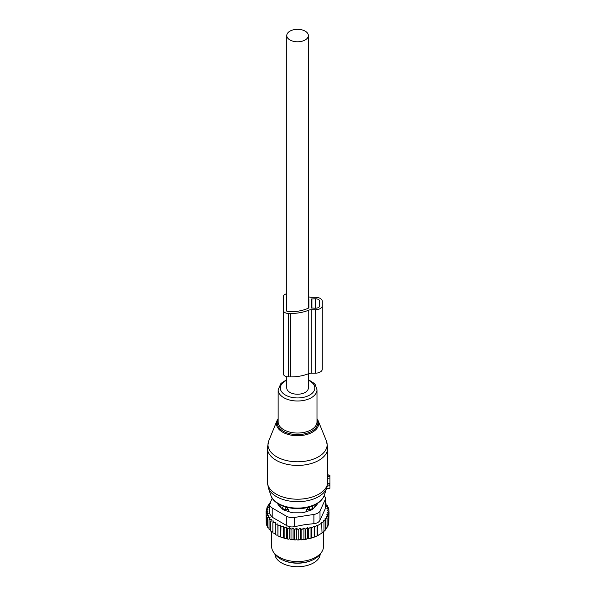 <?xml version="1.0" encoding="UTF-8"?>
<svg xmlns="http://www.w3.org/2000/svg" width="596" height="596" viewBox="0 0 596 596"><rect width="100%" height="100%" fill="white"/><g stroke="black" fill="none" stroke-linecap="round" stroke-linejoin="round"><path stroke-width="0.89" d="M327.778 475.049L329.938 475.206L329.938 478.059L327.673 478.29L327.122 486.589M326.474 488.727L329.938 488.251L329.938 478.059M268.774 440.779A29.584 17.075 0 0 0 279.628 458.287A29.584 17.075 0 0 0 311.745 459.695A29.584 17.075 0 0 0 326.355 440.779L318.152 420.709A21.151 12.211 180 0 1 307.707 434.231A21.151 12.211 180 0 1 284.739 433.225A21.151 12.211 180 0 1 276.984 420.709L268.774 440.779L267.351 447.968A30.217 17.448 0 0 0 312.051 463.278A30.217 17.448 0 0 0 327.778 447.968L327.673 478.29M329.938 483.699L327.666 483.602M274.912 553.975A22.663 13.082 0 0 0 291.183 566.2A22.663 13.082 0 0 0 320.216 553.975M284.016 560.612A22.663 13.082 0 0 0 291.183 562.676A22.663 13.082 0 0 0 311.112 560.612M306.649 511.547L306.649 509.55L309.317 509.52A3.457 1.997 0 0 0 312.706 507.561L312.624 505.892M306.649 509.55L309.279 506.794M312.751 508.977L312.751 506.026M314.546 507.181A17.701 10.214 0 0 0 315.247 504.7M282.377 508.977L282.422 507.561A3.457 1.997 0 0 0 285.812 509.52L288.479 509.55L285.849 506.794M279.882 504.7A17.701 10.214 0 0 0 280.582 507.181M288.479 511.547L288.479 509.55M328.783 522.342L329.066 511.904L327.115 512.627L328.783 513.99L328.783 524.04L327.748 525.344M302.88 539.708A30.649 17.694 180 0 1 301.069 539.857L311.231 538.113L317.079 535.901L322.019 533.048L321.661 522.677L323.963 521.455L323.963 531.505L321.661 533.256M307.551 538.635L307.551 527.557L305.346 529.151L303.938 527.967L301.844 529.546L300.175 528.183L298.224 529.71L296.48 528.22L296.48 539.38L297.426 539.969A30.649 17.694 180 0 0 299.118 539.946L300.175 539.343L301.069 539.857M296.48 539.38L295.46 539.931A30.649 17.694 180 0 1 293.91 539.849L293.083 539.194L291.958 539.671A30.649 17.694 180 0 1 290.431 539.484L289.745 538.784L288.531 539.186A30.649 17.694 180 0 1 287.056 538.896L286.505 538.158L285.223 538.471A30.649 17.694 180 0 1 283.815 538.091L283.42 537.316L282.079 537.547A30.649 17.694 180 0 1 280.761 537.078L280.962 526.983L283.42 526.156L284.15 527.981L284.15 538.032L285.223 538.471M269.72 503.963L268.088 505.095L269.236 505.43L267.03 507.032L268.438 507.472L266.345 509.051L268.014 509.61L266.062 511.144L267.939 511.74L266.196 513.238L268.26 513.7L266.74 515.309L268.975 515.629L267.701 517.328L270.062 517.499L269.057 519.272L271.515 519.28L270.785 521.113L273.311 520.956L272.871 522.826L275.434 522.498L275.285 524.391L277.848 523.891L277.989 525.784L280.522 525.121L280.761 537.078M280.522 536.281L279.144 536.422A30.649 17.694 180 0 1 277.922 535.864L277.989 525.784M277.848 523.891L277.922 535.864M277.848 535.059L276.455 535.104A30.649 17.694 180 0 1 275.702 534.679M275.285 533.658L272.871 532.876L272.871 522.826M272.871 532.072L270.785 531.163L270.785 521.113M269.057 519.272L269.057 529.322L270.785 530.321M267.701 517.328L267.701 527.378L269.057 528.414M319.732 534.508L319.233 534.791A30.649 17.694 180 0 1 311.231 538.113M310.307 538.374A30.649 17.694 180 0 1 308.028 538.911M306.597 539.186A30.649 17.694 180 0 1 306.195 539.253A30.649 17.694 180 0 1 304.638 539.492M299.118 539.946L297.426 539.969M298.224 529.71L298.224 539.76M296.48 528.22L294.603 529.635L294.603 539.685L295.46 539.931M293.91 539.849L294.603 539.685M293.083 539.194L293.083 528.034L294.603 529.635M293.083 528.034L291.012 529.315L291.012 539.365L291.958 539.671M290.431 539.484L291.012 539.365M289.745 538.784L289.745 527.624L291.012 529.315M289.745 527.624L287.518 528.764L287.518 538.814L288.531 539.186M287.056 538.896L287.518 538.814M286.505 538.158L286.505 526.998L287.518 528.764M286.505 526.998L284.15 527.981M283.42 526.156L283.42 537.316M282.079 537.547L280.962 537.033M279.144 536.422L277.989 535.834M275.285 524.391L275.285 534.441L276.455 535.104M267.76 526.395L266.74 525.359L266.74 515.309M267.135 524.391L266.196 523.288L266.196 513.238M266.196 521.373L266.062 511.144M328.783 513.99L326.69 514.832L328.098 516.017L328.098 526.067L326.854 527.49M328.098 516.017L325.893 516.97L327.04 517.954L327.04 528.004L325.438 529.635M327.04 517.954L324.76 519.012L325.639 519.779L325.639 529.829L323.963 531.334M323.963 521.455L323.352 520.919L325.639 519.779M322.019 522.997L317.437 525.642L317.437 535.692M317.079 535.901L317.079 525.322L314.77 526.76L314.77 536.817M314.159 537.152L314.159 526.223L311.872 527.736L311.872 537.786M313.898 514.437A8.635 4.984 180 0 0 320 510.914L325.163 499.798L325.163 509.014L320 520.129C319.054 522.17 317.02 523.348 313.898 523.653L304.861 524.651L294.64 526.633L294.64 517.417L313.898 514.437L313.898 523.653M286.303 516.129L286.303 525.344L272.201 517.201L269.675 513.812L269.675 504.462A8.635 4.984 0 0 0 272.201 507.986L286.303 516.129A8.635 4.984 0 0 0 294.64 517.417M272.26 498.226L269.966 503.173A8.635 4.984 0 0 0 269.675 504.462M321.207 552.701L319.612 554.757A24.153 13.946 180 0 1 304.362 562.445A24.153 13.946 180 0 1 275.516 554.757L273.922 552.701A25.896 14.952 0 0 0 304.854 560.948A25.896 14.952 0 0 0 321.207 552.701A25.896 14.952 0 0 0 323.464 546.599L323.464 531.908M277.922 503.583L277.922 503.858A4.314 2.496 0 0 0 278.503 505.103L282.608 509.207A4.314 2.496 0 0 0 284.188 510.116L291.302 512.493A4.314 2.496 0 0 0 293.455 512.821L301.673 512.821A4.314 2.496 0 0 0 303.826 512.493L310.941 510.116A4.314 2.496 0 0 0 312.52 509.207L316.625 505.103A4.314 2.496 0 0 0 317.206 503.858L317.206 503.583M286.303 525.344C288.68 526.864 291.459 527.296 294.64 526.633M271.664 531.788L271.664 546.599A25.896 14.952 0 0 0 273.922 552.701M324.097 495.82A8.635 4.984 180 0 1 325.453 498.502A8.635 4.984 180 0 1 325.163 499.798M325.163 509.014L325.453 498.502M314.159 526.223L314.77 526.76M270.122 502.838L269.489 503.262L269.489 504.119M270.375 503.516L269.489 503.262M280.522 525.121L280.962 526.983M301.844 529.546L301.844 539.596M303.938 527.967L303.938 539.089M305.346 529.151L305.346 539.201M307.551 527.557L308.706 528.54L308.706 538.59M308.706 528.54L310.985 526.961L310.985 537.979M310.985 526.961L311.872 527.736M329.066 511.904L327.189 510.489L328.932 509.811L328.932 511.8M325.453 503.568L326.079 503.776L325.073 504.73L327.428 505.721L326.161 506.6L328.389 507.74L326.869 508.53L328.932 509.811M328.389 507.74L328.389 509.468M327.428 505.721L327.428 507.248M326.079 503.776L326.079 505.147M268.088 505.095L268.088 506.257M267.03 507.032L267.03 508.53M266.345 509.051L266.345 510.914M300.175 528.183L300.175 539.343M308.356 296.659A31.297 18.066 0 0 1 308.758 296.823A4.314 2.496 0 0 0 311.239 297.277L315.366 297.277A6.906 3.986 0 0 1 322.272 301.263L322.272 369.185A6.906 3.986 0 0 1 315.366 373.171L315.366 309.734A6.906 3.986 0 0 0 322.272 305.748M322.272 364.7L322.272 301.263M315.366 373.171L311.239 373.171L311.239 309.734L315.366 309.734M311.239 373.171A4.314 2.496 0 0 0 308.758 373.625L308.758 310.188A4.314 2.496 0 0 1 311.239 309.734M286.773 293.731A5.178 2.987 0 0 0 283.428 296.525L283.428 373.923A5.178 2.987 0 0 0 288.606 376.91L290.766 376.91A31.297 18.066 0 0 0 308.758 373.625M290.766 376.91L290.766 313.474A31.297 18.066 0 0 0 308.758 310.188M290.766 313.474L288.606 313.474A5.178 2.987 0 0 1 283.428 310.479M308.892 307.692L308.892 299.311L308.892 307.692A0.864 0.499 0 0 1 308.572 308.08A28.273 16.323 0 0 1 290.766 311.73L288.606 311.73A2.16 1.244 0 0 1 286.445 310.479L286.445 296.525L286.445 310.479M308.892 299.311A0.864 0.499 0 0 0 308.572 298.924A28.273 16.323 0 0 0 308.356 298.827M311.485 307.99L311.485 299.021L311.485 307.99L315.366 308.236A4.314 2.496 0 0 0 319.687 305.748L319.687 301.263A4.314 2.496 0 0 0 315.366 298.767L311.485 299.021M319.687 305.748L319.687 301.263M286.773 295.869A2.16 1.244 0 0 0 286.445 296.525M286.773 376.717L286.773 387.996A10.788 6.228 0 0 0 289.932 392.406A10.788 6.228 0 0 0 301.695 393.755A10.788 6.228 0 0 0 308.356 387.996L308.356 373.789M289.932 39.962A10.788 6.228 0 0 0 301.695 41.31A10.788 6.228 0 0 0 308.356 35.559A10.788 6.228 0 0 0 305.197 31.148A10.788 6.228 0 0 0 293.433 29.8A10.788 6.228 0 0 0 286.773 35.559A10.788 6.228 0 0 0 289.932 39.962M278.138 419.398A20.316 11.734 0 0 0 284.717 431.929A20.316 11.734 0 0 0 307.305 433.136A20.316 11.734 0 0 0 316.99 419.398M267.351 447.968L267.351 481.762A30.217 17.448 0 0 0 312.051 497.071A30.217 17.448 0 0 0 327.673 483.244M286.773 379.645L280.962 383.399L278.138 389.791L278.138 421.834A19.422 11.212 0 0 0 306.88 431.675A19.422 11.212 0 0 0 316.99 421.834L316.99 389.791L315.284 384.725L314.085 383.31L308.356 379.645M267.351 481.762L268.327 487.759A29.778 17.187 0 0 0 311.842 499.59A29.778 17.187 0 0 0 326.802 487.759L327.264 486.135M278.138 389.791A19.422 11.212 0 0 0 306.88 399.633A19.422 11.212 0 0 0 316.99 389.791M286.773 380.241A17.232 9.946 0 0 0 283.234 393.516A17.232 9.946 0 0 0 305.822 396.727A17.232 9.946 0 0 0 308.356 380.241M270.882 495.395A27.178 15.69 0 0 0 310.59 506.19A27.178 15.69 0 0 0 324.246 495.395C322.265 500.588 317.594 504.372 310.24 506.742C295.191 511.8 274.033 506.265 270.882 495.395L268.327 487.759M329.938 485.665L327.271 486.098M329.938 484.175L327.621 483.848M329.938 476.86L327.755 476.539M311.589 506.28A3.457 2.816 1.7 0 1 312.706 507.561L312.706 509.021M309.317 510.66L309.287 507.025M283.54 506.28A3.457 2.816 178.3 0 0 282.422 507.561L282.422 509.021M285.812 510.66L285.842 507.025M320 510.914L320 520.129M272.201 507.986L272.201 517.201M288.606 376.91L288.606 313.474M308.572 308.08L308.572 298.924M311.917 308.236L311.917 298.767M315.366 308.236L315.366 298.767M326.355 440.779L327.778 447.968M318.152 420.709L316.99 418.645M278.138 418.645L276.984 420.709M324.246 495.395L326.802 487.759M329.938 488.251L326.429 488.869M329.938 475.206L327.778 474.818M308.356 308.184L308.356 35.559M286.773 311.142L286.773 35.559"/></g></svg>
